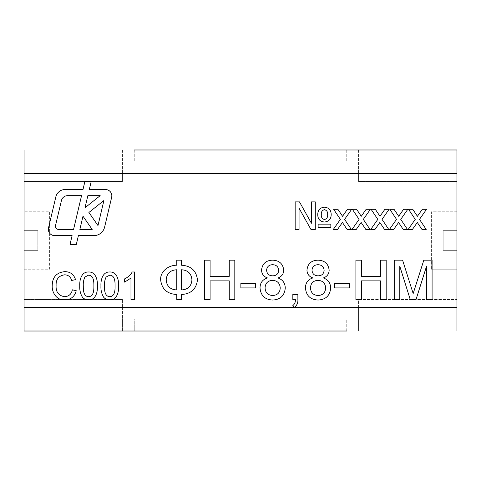 <?xml version="1.0" encoding="UTF-8"?>
<svg xmlns="http://www.w3.org/2000/svg" width="481" height="481" viewBox="0 0 481 481"><rect width="100%" height="100%" fill="white"/><g stroke="black" fill="none" stroke-linecap="round" stroke-linejoin="round"><path stroke-width="0.36" stroke-dasharray="2.4 1.8" d="M111.826 195.833A6.295 6.295 0 0 0 105.531 189.538L89.298 189.538L91.21 181.469L84.903 181.469L82.997 189.538L65.043 189.538A9.446 9.446 0 0 0 55.856 196.807L48.509 227.88A6.295 6.295 0 0 0 54.636 235.624L72.102 235.624L70.016 244.438L76.323 244.438L78.409 235.624L93.873 235.624A11.021 11.021 0 0 0 104.599 227.14L111.658 197.282A6.295 6.295 0 0 0 111.826 195.833M122.439 319.21L122.439 331.018L122.439 307.401L24.05 307.401L24.05 319.21L24.05 161.79L456.95 161.79L24.05 161.79L24.05 319.21L358.561 319.21L358.561 331.018L358.561 319.21L456.95 319.21L24.05 319.21L134.241 319.21L134.241 331.018L134.241 319.21L346.759 319.21L346.759 331.018L134.241 331.018M346.759 331.018L346.759 319.21L456.95 319.21L456.95 161.79L456.95 173.599L456.95 161.79L24.05 161.79L24.05 173.599L122.439 173.599L122.439 181.469L24.05 181.469L24.05 319.21L456.95 319.21L456.95 331.018L456.95 307.401L456.95 331.018M358.561 161.79L358.561 173.599L456.95 173.599L456.95 161.79L134.241 161.79L134.241 149.982L346.759 149.982L346.759 161.79L346.759 149.982M456.95 161.79L456.95 149.982L456.95 161.79M24.05 319.21L24.05 331.018L24.05 319.21M134.241 149.982L134.241 161.79L24.05 161.79L24.05 149.982L24.05 173.599L122.439 173.599L122.439 161.79M122.439 149.982L122.439 181.469L24.05 181.469L24.05 149.982M456.95 149.982L456.95 307.401L358.561 307.401L358.561 319.21M24.05 230.664L24.05 179.503L24.056 230.664L37.825 230.664L24.05 230.664M24.05 301.497L24.05 250.336L37.825 250.336L37.825 230.664L37.825 250.336L24.056 250.336L24.056 301.497M122.439 331.018L122.439 307.401L24.05 307.401L24.05 331.018M122.439 299.531L122.439 307.401L122.439 299.531L24.05 299.531L122.439 299.531M358.561 149.982L358.561 173.599L456.95 173.599L456.95 181.469L358.561 181.469L358.561 173.599L358.561 181.469L456.95 181.469L456.95 319.21L456.95 307.401L358.561 307.401L358.561 331.018M456.95 250.336L456.944 301.497L456.944 250.336L443.175 250.336L443.175 230.664L456.95 230.664L443.175 230.664L443.175 250.336L456.95 250.336M456.95 179.503L456.95 230.664L456.944 179.503M358.561 307.401L358.561 299.531L456.95 299.531L358.561 299.531L358.561 307.401M413.167 293.572L423.809 260.179L432.088 260.179L432.088 299.531L426.539 299.531L426.539 266.233L416.035 299.531L410.233 299.531L399.795 266.233L399.795 299.531L394.246 299.531L394.246 260.179L402.597 260.179L411.393 287.794M361.453 299.531L355.904 299.531L355.904 260.179L361.453 260.179L361.453 276.322L380.621 276.322L380.621 260.179L386.171 260.179L386.171 299.531L380.621 299.531L380.621 280.862L361.453 280.862L361.453 299.531M349.344 287.927L334.71 287.927L334.71 283.387L349.344 283.387L349.344 287.927M305.447 287.945C305.525 282.786 308.014 279.449 312.921 277.946C309.121 276.671 307.137 274.056 306.962 270.106C307.72 263.672 311.399 260.365 317.995 260.179C324.645 260.395 328.367 263.744 329.16 270.226C328.962 274.08 327.02 276.653 323.328 277.946C328.096 279.635 330.549 283.014 330.675 288.077C329.942 295.665 325.733 299.651 318.061 300.036C310.335 299.627 306.132 295.599 305.447 287.945M325.631 288.005C325.312 283.195 322.757 280.645 317.947 280.357C313.269 280.651 310.786 283.147 310.492 287.848C310.738 292.652 313.275 295.202 318.097 295.496C322.823 295.232 325.33 292.737 325.631 288.005M324.116 270.364C323.761 266.727 321.747 264.845 318.061 264.718C314.448 264.79 312.428 266.594 312.007 270.124C312.301 273.845 314.34 275.739 318.109 275.817C321.747 275.751 323.749 273.93 324.116 270.364M292.833 305.585C294.721 304.082 295.556 302.062 295.34 299.531L292.833 299.531L292.833 294.486L297.877 294.486L297.877 299.531M260.035 287.945C260.113 282.786 262.608 279.449 267.508 277.946C263.714 276.671 261.724 274.056 261.55 270.106C262.313 263.672 265.993 260.365 272.589 260.179C279.239 260.395 282.96 263.744 283.754 270.226C283.556 274.08 281.607 276.653 277.916 277.946C282.69 279.635 285.137 283.014 285.263 288.077C284.53 295.665 280.327 299.651 272.649 300.036C264.929 299.627 260.72 295.599 260.035 287.945M280.219 288.005C279.906 283.195 277.345 280.645 272.541 280.357C267.863 280.651 265.374 283.147 265.085 287.848C265.332 292.652 267.869 295.202 272.691 295.496C277.411 295.232 279.924 292.737 280.219 288.005M278.703 270.364C278.355 266.727 276.334 264.845 272.649 264.718C269.041 264.79 267.021 266.594 266.594 270.124C266.895 273.845 268.927 275.739 272.697 275.817C276.334 275.751 278.337 273.93 278.703 270.364M255.495 287.927L240.867 287.927L240.867 283.387L255.495 283.387L255.495 287.927M210.089 299.531L204.539 299.531L204.539 260.179L210.089 260.179L210.089 276.322L229.263 276.322L229.263 260.179L234.812 260.179L234.812 299.531L229.263 299.531L229.263 280.862L210.089 280.862L210.089 299.531M160.642 279.84C160.143 271.188 168.783 265.109 176.786 265.223L176.786 260.179L181.331 260.179L181.331 265.223C190.915 265.734 196.296 270.605 197.475 279.84C196.32 289.123 190.933 294.005 181.331 294.486L181.331 299.531L176.786 299.531L176.786 294.486C167.154 293.987 161.772 289.105 160.642 279.84M166.192 279.852C166.721 286.225 170.25 289.592 176.786 289.947L176.786 269.763C170.256 270.124 166.721 273.491 166.192 279.852M181.331 289.947C187.879 289.604 191.408 286.243 191.925 279.852C191.396 273.485 187.867 270.118 181.331 269.763L181.331 289.947M412.415 229.437L408.183 229.437L415.247 219.372L408.537 209.307L412.77 209.307L417.418 216.276L422.312 209.307L426.539 209.307L419.48 219.366L426.196 229.437L421.963 229.437L417.304 222.469L412.415 229.437M393.698 229.437L389.466 229.437L396.524 219.372L389.814 209.307L394.047 209.307L398.701 216.276L403.589 209.307L407.816 209.307L400.757 219.366L407.473 229.437L403.24 229.437L398.587 222.469L393.698 229.437M374.976 229.437L370.743 229.437L377.807 219.372L371.098 209.307L375.33 209.307L379.984 216.276L384.872 209.307L389.099 209.307L382.04 219.366L388.756 229.437L384.523 229.437L379.864 222.469L374.976 229.437M356.259 229.437L352.026 229.437L359.091 219.372L352.381 209.307L356.613 209.307L361.261 216.276L366.155 209.307L370.382 209.307L363.323 219.366L370.039 229.437L365.807 229.437L361.147 222.469L356.259 229.437M337.542 229.437L333.309 229.437L340.374 219.372L333.658 209.307L337.89 209.307L342.544 216.276L347.432 209.307L351.659 209.307L344.606 219.366L351.322 229.437L347.09 229.437L342.43 222.469L337.542 229.437M295.166 229.437L295.166 201.894L299.477 201.894L311.411 223.238L311.411 201.894L315.295 201.894L315.295 229.437L310.93 229.437L299.05 208.189L299.05 229.437L295.166 229.437M324.374 222.024C319.907 221.513 317.707 218.957 317.767 214.364C317.911 209.938 320.166 207.545 324.525 207.191C328.896 207.624 331.12 210.089 331.187 214.592C331.09 219.132 328.818 221.609 324.374 222.024M327.657 214.616C327.874 211.995 326.803 210.341 324.453 209.662C322.15 210.311 321.104 211.929 321.302 214.502C321.067 217.165 322.126 218.849 324.465 219.552C326.791 218.867 327.856 217.22 327.657 214.616M318.121 227.321L318.121 224.14L330.838 224.14L330.838 227.321L318.121 227.321M64.622 296.705C68.915 296.404 71.489 294.101 72.348 289.809L76.232 290.71C74.711 296.555 70.96 299.609 64.983 299.885C57.071 300.703 51.72 292.797 52.219 285.552C52.399 277.086 56.626 272.444 64.911 271.633C70.352 271.777 73.888 274.447 75.523 279.635L71.639 280.471C70.677 276.87 68.374 274.982 64.719 274.807C58.766 275.625 55.892 279.202 56.103 285.54C55.766 291.985 58.604 295.707 64.622 296.705M82.443 297.228C80.417 293.777 79.521 290.013 79.762 285.942C79.431 280.213 81.325 271.699 88.594 271.981C95.857 271.705 97.739 280.225 97.421 285.942C97.751 291.666 95.857 300.186 88.594 299.885C86.129 299.934 84.079 299.05 82.443 297.228M88.552 275.162L84.89 277.05C83.628 279.852 83.093 282.81 83.297 285.936C83.285 289.893 83.327 296.368 88.594 296.705C93.855 296.362 93.897 289.893 93.891 285.936C93.897 281.974 93.849 275.451 88.552 275.162M103.631 297.228C101.605 293.777 100.715 290.013 100.956 285.942C100.625 280.213 102.519 271.699 109.782 271.981C117.045 271.705 118.933 280.225 118.615 285.942C118.945 291.666 117.045 300.186 109.782 299.885C107.317 299.934 105.267 299.05 103.631 297.228M109.746 275.162L106.079 277.05C104.816 279.852 104.287 282.81 104.485 285.936C104.479 289.893 104.515 296.368 109.782 296.705C115.049 296.362 115.091 289.893 115.079 285.936C115.085 281.974 115.037 275.451 109.746 275.162M134.506 271.981L134.506 299.531L130.976 299.531L130.976 278.066L124.615 282.125L124.615 278.872C127.886 277.357 130.423 275.06 132.233 271.981L134.506 271.981M97.992 225.565L103.914 200.511L88.907 212.476L97.992 225.565M58.58 229.437L73.563 229.437L81.548 195.665L67.568 195.665A6.295 6.295 0 0 0 61.442 200.511L55.519 225.565A3.151 3.151 0 0 0 58.58 229.437M79.87 229.437L92.184 229.437L82.997 216.203L79.87 229.437M87.849 195.665L84.987 207.786L100.186 195.665L87.849 195.665M456.944 211.772L431.367 211.772L431.367 269.228L431.367 211.772L456.944 211.772M456.944 269.228L431.367 269.228L456.944 269.228M24.056 269.228L49.633 269.228L49.633 211.772L24.056 211.772L49.633 211.772L49.633 269.228L24.056 269.228M24.05 307.401L456.95 307.401M456.95 173.599L24.05 173.599"/><path stroke-width="0.72" d="M111.826 195.833A6.295 6.295 0 0 0 105.531 189.538L89.298 189.538L91.21 181.469L84.903 181.469L82.997 189.538L65.043 189.538A9.446 9.446 0 0 0 55.856 196.807L48.509 227.88A6.295 6.295 0 0 0 54.636 235.624L72.102 235.624L70.016 244.438L76.323 244.438L78.409 235.624L93.873 235.624A11.021 11.021 0 0 0 104.599 227.14L111.658 197.282A6.295 6.295 0 0 0 111.826 195.833M346.759 149.982L456.95 149.982L456.95 173.599L24.05 173.599L24.05 331.018L346.759 331.018M134.241 331.018L24.05 331.018M297.877 294.486L297.877 299.531C298.13 302.922 296.903 305.543 294.204 307.401L293.843 307.606L292.833 305.585C294.721 304.082 295.556 302.062 295.34 299.531L292.833 299.531L292.833 294.486L297.877 294.486M456.95 173.599L456.95 331.018M88.594 299.885C86.129 299.934 84.079 299.05 82.443 297.228C80.417 293.777 79.521 290.013 79.762 285.942C79.431 280.213 81.325 271.699 88.594 271.981C95.857 271.705 97.739 280.225 97.421 285.942C97.751 291.666 95.857 300.186 88.594 299.885M299.05 229.437L295.166 229.437L295.166 201.894L299.477 201.894L311.411 223.238L311.411 201.894L315.295 201.894L315.295 229.437L310.93 229.437L299.05 208.189L299.05 229.437M342.43 222.469L337.542 229.437L333.309 229.437L340.374 219.372L333.658 209.307L337.89 209.307L342.544 216.276L347.432 209.307L351.659 209.307L344.606 219.366L351.322 229.437L347.09 229.437L342.43 222.469M361.147 222.469L356.259 229.437L352.026 229.437L359.091 219.372L352.381 209.307L356.613 209.307L361.261 216.276L366.155 209.307L370.382 209.307L363.323 219.366L370.039 229.437L365.807 229.437L361.147 222.469M379.864 222.469L374.976 229.437L370.743 229.437L377.807 219.372L371.098 209.307L375.33 209.307L379.984 216.276L384.872 209.307L389.099 209.307L382.04 219.366L388.756 229.437L384.523 229.437L379.864 222.469M398.587 222.469L393.698 229.437L389.466 229.437L396.524 219.372L389.814 209.307L394.047 209.307L398.701 216.276L403.589 209.307L407.816 209.307L400.757 219.366L407.473 229.437L403.24 229.437L398.587 222.469M417.304 222.469L412.415 229.437L408.183 229.437L415.247 219.372L408.537 209.307L412.77 209.307L417.418 216.276L422.312 209.307L426.539 209.307L419.48 219.366L426.196 229.437L421.963 229.437L417.304 222.469M176.786 294.486C167.154 293.987 161.772 289.105 160.642 279.84C160.143 271.188 168.783 265.109 176.786 265.223L176.786 260.179L181.331 260.179L181.331 265.223C190.915 265.734 196.296 270.605 197.475 279.84C196.32 289.123 190.933 294.005 181.331 294.486L181.331 299.531L176.786 299.531L176.786 294.486M318.061 300.036C310.335 299.627 306.132 295.599 305.447 287.945C305.525 282.786 308.014 279.449 312.921 277.946C309.121 276.671 307.137 274.056 306.962 270.106C307.72 263.672 311.399 260.365 317.995 260.179C324.645 260.395 328.367 263.744 329.16 270.226C328.962 274.08 327.02 276.653 323.328 277.946C328.096 279.635 330.549 283.014 330.675 288.077C329.942 295.665 325.733 299.651 318.061 300.036M399.795 266.233L399.795 299.531L394.246 299.531L394.246 260.179L402.597 260.179L413.167 293.572L423.809 260.179L432.088 260.179L432.088 299.531L426.539 299.531L426.539 266.233L416.035 299.531L410.233 299.531L399.795 266.233M361.453 280.862L361.453 299.531L355.904 299.531L355.904 260.179L361.453 260.179L361.453 276.322L380.621 276.322L380.621 260.179L386.171 260.179L386.171 299.531L380.621 299.531L380.621 280.862L361.453 280.862M349.344 283.387L349.344 287.927L334.71 287.927L334.71 283.387L349.344 283.387M272.649 300.036C264.929 299.627 260.72 295.599 260.035 287.945C260.113 282.786 262.608 279.449 267.508 277.946C263.714 276.671 261.724 274.056 261.55 270.106C262.313 263.672 265.993 260.365 272.589 260.179C279.239 260.395 282.96 263.744 283.754 270.226C283.556 274.08 281.607 276.653 277.916 277.946C282.69 279.635 285.137 283.014 285.263 288.077C284.53 295.665 280.327 299.651 272.649 300.036M255.495 283.387L255.495 287.927L240.867 287.927L240.867 283.387L255.495 283.387M210.089 280.862L210.089 299.531L204.539 299.531L204.539 260.179L210.089 260.179L210.089 276.322L229.263 276.322L229.263 260.179L234.812 260.179L234.812 299.531L229.263 299.531L229.263 280.862L210.089 280.862M331.187 214.592C331.09 219.132 328.818 221.609 324.374 222.024C319.907 221.513 317.707 218.957 317.767 214.364C317.911 209.938 320.166 207.545 324.525 207.191C328.896 207.624 331.12 210.089 331.187 214.592M330.838 227.321L318.121 227.321L318.121 224.14L330.838 224.14L330.838 227.321M56.103 285.54C55.766 291.985 58.604 295.707 64.622 296.705C68.915 296.404 71.489 294.101 72.348 289.809L76.232 290.71C74.711 296.555 70.96 299.609 64.983 299.885C57.071 300.703 51.72 292.797 52.219 285.552C52.399 277.086 56.626 272.444 64.911 271.633C70.352 271.777 73.888 274.447 75.523 279.635L71.639 280.471C70.677 276.87 68.374 274.982 64.719 274.807C58.766 275.625 55.892 279.202 56.103 285.54M109.782 299.885C107.317 299.934 105.267 299.05 103.631 297.228C101.605 293.777 100.715 290.013 100.956 285.942C100.625 280.213 102.519 271.699 109.782 271.981C117.045 271.705 118.933 280.225 118.615 285.942C118.945 291.666 117.045 300.186 109.782 299.885M132.233 271.981L134.506 271.981L134.506 299.531L130.976 299.531L130.976 278.066L124.615 282.125L124.615 278.872C127.886 277.357 130.423 275.06 132.233 271.981M456.95 149.982L134.241 149.982M24.05 173.599L24.05 149.982M411.393 287.794L413.167 293.572M318.061 264.718C314.448 264.79 312.428 266.594 312.007 270.124C312.301 273.845 314.34 275.739 318.109 275.817C321.747 275.751 323.749 273.93 324.116 270.364C323.761 266.727 321.747 264.845 318.061 264.718M317.947 280.357C313.269 280.651 310.786 283.147 310.492 287.848C310.738 292.652 313.275 295.202 318.097 295.496C322.823 295.232 325.33 292.737 325.631 288.005C325.312 283.195 322.757 280.645 317.947 280.357M297.877 299.531C298.136 303.102 296.789 305.79 293.843 307.606L292.833 305.585M272.649 264.718C269.041 264.79 267.021 266.594 266.594 270.124C266.895 273.845 268.927 275.739 272.697 275.817C276.334 275.751 278.337 273.93 278.703 270.364C278.355 266.727 276.334 264.845 272.649 264.718M272.541 280.357C267.863 280.651 265.374 283.147 265.085 287.848C265.332 292.652 267.869 295.202 272.691 295.496C277.411 295.232 279.924 292.737 280.219 288.005C279.906 283.195 277.345 280.645 272.541 280.357M191.925 279.852C191.396 273.485 187.867 270.118 181.331 269.763L181.331 289.947C187.879 289.604 191.408 286.243 191.925 279.852M176.786 289.947L176.786 269.763C170.256 270.124 166.721 273.491 166.192 279.852C166.721 286.225 170.25 289.592 176.786 289.947M324.453 209.662C322.15 210.311 321.104 211.929 321.302 214.502C321.067 217.165 322.126 218.849 324.465 219.552C326.791 218.867 327.856 217.22 327.657 214.616C327.874 211.995 326.803 210.341 324.453 209.662M84.89 277.05C83.628 279.852 83.093 282.81 83.297 285.936C83.285 289.893 83.327 296.368 88.594 296.705C93.855 296.362 93.897 289.893 93.891 285.936C93.897 281.974 93.849 275.451 88.552 275.162L84.89 277.05M106.079 277.05C104.816 279.852 104.287 282.81 104.485 285.936C104.479 289.893 104.515 296.368 109.782 296.705C115.049 296.362 115.091 289.893 115.079 285.936C115.085 281.974 115.037 275.451 109.746 275.162L106.079 277.05M84.987 207.786L100.186 195.665L87.849 195.665L84.987 207.786M92.184 229.437L82.997 216.203L79.87 229.437L92.184 229.437M73.563 229.437L81.548 195.665L67.568 195.665A6.295 6.295 0 0 0 61.442 200.511L55.519 225.565A3.151 3.151 0 0 0 58.58 229.437L73.563 229.437M103.914 200.511L88.907 212.476L97.992 225.565L103.914 200.511M294.204 307.401L456.95 307.401M24.05 307.401L293.741 307.401"/></g></svg>
